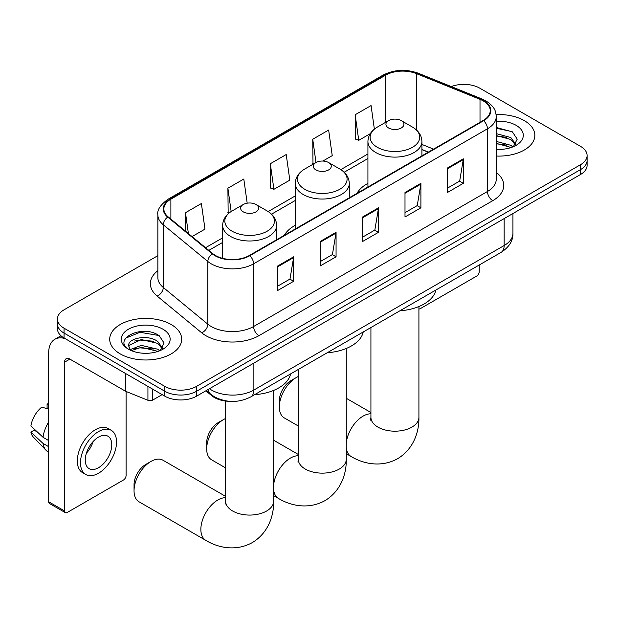 <?xml version="1.0" encoding="UTF-8"?>
<svg xmlns="http://www.w3.org/2000/svg" width="618" height="618" viewBox="0 0 618 618"><rect width="100%" height="100%" fill="white"/><g stroke="black" fill="none" stroke-linecap="round" stroke-linejoin="round"><path stroke-width="0.93" d="M295.28 225.323A39.745 22.943 0 0 0 284.373 235.273M367.926 183.384A39.745 22.943 0 0 0 357.011 193.334M428.266 152.19L421.916 149.626M229.564 401.321A22.495 12.986 180 0 1 211.866 395.79L205.84 390.823M157.86 255.659L64.048 309.819A22.495 12.986 0 0 0 57.459 319.004L57.459 328.799A22.495 12.986 0 0 0 64.048 337.984L164.797 396.153A22.495 12.986 0 0 0 196.609 396.153L580.511 174.508A22.495 12.986 0 0 0 587.1 165.323L587.1 160.425A22.495 12.986 0 0 1 580.511 169.61A22.495 12.986 0 0 0 587.1 160.425L587.1 155.527A22.495 12.986 0 0 0 580.511 146.342L479.761 88.173A22.495 12.986 0 0 0 451.318 86.574M57.459 319.004A22.495 12.986 0 0 0 64.048 328.189L164.797 386.35A22.495 12.986 0 0 0 196.609 386.35L196.609 391.248L580.511 169.61L196.609 391.248A22.495 12.986 0 0 1 164.797 391.248A22.495 12.986 0 0 0 196.609 391.248L196.609 396.153M64.048 328.189L64.048 333.087L164.797 391.248L64.048 333.087A22.495 12.986 0 0 1 57.459 323.902A22.495 12.986 0 0 0 64.048 333.087L64.048 337.984M524.303 120.626A35.991 20.78 0 0 0 496.107 114.6A35.991 20.78 0 0 1 524.303 120.626A35.991 20.78 0 0 1 534.848 135.319A35.991 20.78 0 0 0 524.303 120.626M171.155 324.512A35.991 20.78 0 0 0 131.935 320.008A35.991 20.78 0 0 0 109.71 339.205A35.991 20.78 0 0 0 120.255 353.905A35.991 20.78 0 0 0 159.483 358.409A35.991 20.78 0 0 0 181.7 339.205A35.991 20.78 0 0 0 171.155 324.512A35.991 20.78 0 0 0 131.935 320.008A35.991 20.78 0 0 0 109.71 339.205A35.991 20.78 0 0 0 120.255 353.905A35.991 20.78 0 0 0 159.483 358.409A35.991 20.78 0 0 0 181.7 339.205A35.991 20.78 0 0 0 171.155 324.512M483.206 100.881A23.994 13.851 180 0 1 490.236 110.676A23.994 13.851 180 0 1 483.206 120.471L249.371 255.481A23.994 13.851 180 0 1 212.746 253.627L168.196 216.895A23.994 13.851 180 0 1 163.855 208.954A23.994 13.851 180 0 1 170.885 199.15L385.655 75.157A23.994 13.851 180 0 1 416.385 73.604L480.008 99.328A23.994 13.851 180 0 1 483.206 100.881M483.631 100.634A24.596 14.199 0 0 0 480.348 99.042L416.725 73.326A24.596 14.199 0 0 0 385.23 74.917L170.46 198.911A24.596 14.199 0 0 0 167.702 217.096L212.252 253.828A24.596 14.199 0 0 0 249.796 255.721L483.631 120.719A24.596 14.199 0 0 0 483.631 100.634M277.737 265.979L277.737 290.468L293.643 281.29L293.643 256.794L277.737 265.979M277.737 286.126L289.989 279.05L293.581 257.606A6.002 3.461 -120 0 0 293.643 256.794M289.881 279.112L293.643 281.29M320.155 241.491L320.155 265.979L336.068 256.794L336.068 232.306L320.155 241.491M320.155 261.638L332.414 254.562L335.999 233.117A6.002 3.461 -120 0 0 336.068 232.306M332.306 254.624L336.068 256.794M447.417 168.019L447.417 192.507L463.322 183.322L463.322 158.834L447.417 168.019M447.417 188.166L459.668 181.089L463.261 159.645A6.002 3.461 -120 0 0 463.322 158.834M459.56 181.151L463.322 183.322M404.999 192.507L404.999 216.995L420.904 207.818L420.904 183.322L404.999 192.507M404.999 212.654L417.25 205.578L420.843 184.133A6.002 3.461 -120 0 0 420.904 183.322M417.142 205.639L420.904 207.818M362.581 216.995L362.581 241.491L378.486 232.306L378.486 207.818L362.581 216.995M362.581 237.142L374.832 230.074L378.425 208.629A6.002 3.461 -120 0 0 378.486 207.818M374.724 230.135L378.486 232.306M496.239 156.045A35.991 20.78 0 0 0 534.848 135.319A35.991 20.78 0 0 1 496.239 156.045M196.609 386.35L580.511 164.712A22.495 12.986 0 0 0 587.1 155.527M192.059 236.57L204.975 229.116L201.383 203.531L185.477 212.716L185.477 231.14M322.859 161.059L332.237 155.643L328.645 130.058L312.739 139.243L312.994 163.585M374.369 129.131L371.063 105.562L355.157 114.747L355.412 139.089M247.192 203.183L243.801 179.035L227.895 188.22L228.15 212.561M270.313 163.731L273.905 189.317L289.811 180.139L286.219 154.546L270.313 163.731L270.568 188.073M273.905 189.317L270.313 187.98M313.697 163.847L312.739 163.484M312.739 139.243L315.999 162.519M355.157 114.747L358.749 140.34L370.252 133.697M358.749 140.34L355.157 138.996M229.17 212.947L227.895 212.468M227.895 188.22L231.163 211.526M185.477 212.716L188.397 233.558M496.239 149.17L500.441 149.409M496.239 141.398L510.839 145.315L512.816 146.906M496.239 143.337L511.194 147.509M496.239 133.619L510.839 137.544L515.706 144.264M496.239 135.566L510.839 139.483L515.319 144.774M496.239 149.355A24.45 14.114 0 0 0 516.138 145.3A24.45 14.114 0 0 0 516.138 125.338A24.45 14.114 0 0 0 496.239 121.29M513.396 146.667L517.227 139.143L512.384 131.85L496.239 127.478M496.239 128.227L512.052 131.626M496.239 136.006L506.636 137.343M496.239 143.778L506.636 145.122M418.919 308.938A3.747 2.163 120 0 0 420.379 308.598L476.578 276.146A3.747 2.163 120 0 0 479.236 271.557L479.236 264.991M279.328 406.93L279.328 400.804A16.501 9.525 -60 0 1 290.993 380.603L296.3 377.536A23.994 13.851 120 0 0 279.328 406.93A23.994 13.851 120 0 0 284.303 417.915L298.285 425.987M388.56 127.972A9 5.199 0 0 0 401.283 127.972A9 5.199 0 0 0 401.291 120.626L412.461 127.076A24.797 14.314 0 0 1 412.461 147.323A24.797 14.314 0 0 1 377.389 147.323A24.797 14.314 0 0 1 377.389 127.076C371.279 130.707 368.127 135.52 367.926 141.53A26.999 15.589 0 0 0 375.837 152.553A26.999 15.589 0 0 0 405.253 155.929A26.999 15.589 0 0 0 421.916 141.53C421.723 135.52 418.564 130.707 412.461 127.076L401.291 120.626A9 5.199 0 0 0 388.56 120.626A9 5.199 0 0 0 388.56 127.972M399.885 310.808A41.244 23.808 0 0 0 435.868 290.027M298.285 376.524A23.994 13.851 120 0 0 296.3 377.536L290.993 380.603M206.682 448.869L206.682 442.751A16.501 9.525 -60 0 1 218.347 422.542L223.654 419.483A23.994 13.851 120 0 0 206.682 448.869A23.994 13.851 120 0 0 211.657 459.854L225.64 467.926M315.914 169.911A9 5.199 0 0 0 328.645 169.911A9 5.199 0 0 0 328.645 162.565L339.815 169.015A24.797 14.314 0 0 1 339.815 189.262A24.797 14.314 0 0 1 304.744 189.262A24.797 14.314 0 0 1 304.744 169.015C298.633 172.646 295.481 177.459 295.28 183.469A26.999 15.589 0 0 0 303.191 194.492A26.999 15.589 0 0 0 332.608 197.868A26.999 15.589 0 0 0 349.278 183.469C349.077 177.459 345.925 172.646 339.815 169.015L328.645 162.565A9 5.199 0 0 0 315.914 162.565A9 5.199 0 0 0 315.914 169.911M327.239 352.747A41.244 23.808 0 0 0 363.222 331.966M225.64 418.471A23.994 13.851 120 0 0 223.654 419.483L218.347 422.542M134.044 490.808L134.044 484.69A16.501 9.525 -60 0 1 145.709 464.481L151.008 461.422A23.994 13.851 120 0 0 134.044 490.808A23.994 13.851 120 0 0 139.011 501.793L205.825 540.371A23.994 13.851 -60 0 1 202.148 521.144A23.994 13.851 -60 0 1 217.822 499.993A23.994 13.851 -60 0 1 225.64 497.683M243.276 211.858A9 5.199 0 0 0 255.999 211.858A9 5.199 0 0 0 255.999 204.504L267.169 210.954A24.797 14.314 0 0 1 267.169 231.209A24.797 14.314 0 0 1 232.098 231.209A24.797 14.314 0 0 1 232.098 210.954C225.995 214.585 222.835 219.405 222.642 225.408A26.999 15.589 0 0 0 230.545 236.431A26.999 15.589 0 0 0 259.969 239.815A26.999 15.589 0 0 0 276.632 225.408C276.431 219.405 273.28 214.585 267.169 210.954L255.999 204.504A9 5.199 0 0 0 243.276 204.504A9 5.199 0 0 0 243.276 211.858M254.593 394.686A41.244 23.808 0 0 0 290.584 373.913M225.64 496.393L163.005 460.232A23.994 13.851 120 0 0 151.008 461.422L145.709 464.481M152.731 389.185L152.731 400.055L162.148 394.616M65.168 338.633A29.996 17.319 -120 0 0 54.886 339.251A29.996 17.319 -120 0 0 48.667 352.986L48.667 501.77L64.581 510.955L64.581 362.171A7.501 4.326 60 0 1 66.134 358.734A7.501 4.326 60 0 1 69.88 359.104L125.323 391.117L125.323 373.365M64.581 510.955A3.747 2.163 120 0 0 65.353 512.67L49.448 503.485A3.747 2.163 -60 0 1 48.667 501.77M65.353 512.67A3.747 2.163 120 0 0 67.231 512.484L123.438 480.031A3.747 2.163 120 0 0 126.087 475.443L126.087 391.464M152.731 400.055A3.747 2.163 180 0 1 147.934 400.294L125.825 391.364A3.747 2.163 180 0 1 125.323 391.117M98.517 467.726A18.749 10.823 120 0 0 110.761 451.21A18.749 10.823 120 0 0 107.887 436.184A18.749 10.823 120 0 0 98.517 437.111A18.749 10.823 120 0 0 86.265 453.635A18.749 10.823 120 0 0 89.139 468.653A18.749 10.823 120 0 0 98.517 467.726M86.404 453.195A18.749 10.823 120 0 0 93.133 441.538M48.667 404.52L47.084 404.041L47.084 407.803L48.667 408.722M111.263 430.337L108.08 428.506A25.492 14.724 120 0 0 95.334 429.765A25.492 14.724 120 0 0 78.679 452.229A25.492 14.724 120 0 0 82.588 472.662L85.763 474.5A25.492 14.724 120 0 0 98.517 473.233A25.492 14.724 120 0 0 115.172 450.769A25.492 14.724 120 0 0 111.263 430.337A25.492 14.724 120 0 0 98.517 431.603A25.492 14.724 120 0 0 81.862 454.068A25.492 14.724 120 0 0 85.763 474.5M48.667 422.055A24.743 14.284 120 0 0 43.044 437.305L30.9 425.941A19.498 11.255 120 0 1 41.777 407.1L48.667 409.193M48.667 440.557L43.044 437.305M37.466 432.09L34.16 430.182L30.9 432.067L43.044 443.423L48.667 446.675M43.044 443.423A24.743 14.284 120 0 0 46.095 450.337A24.743 14.284 120 0 0 47.965 451.812L48.667 452.214M48.667 403.6A19.498 11.255 120 0 0 47.084 404.041M30.9 432.067A19.498 11.255 120 0 0 33.202 436.918L46.095 450.337M141.646 353.125L147.293 353.295M130.406 349.541L141.321 345.377L157.69 349.201L159.668 350.792M131.41 350.584L141.321 347.316L158.046 351.395M130.576 350.298L128.822 346.188A16.949 9.788 0 0 0 131.557 350.715M162.557 348.15L157.69 341.43C147.517 333.836 126.59 338.525 128.822 346.188L128.76 345.439M128.868 346.428L129.34 345.168L141.321 339.545L157.69 343.369L162.171 348.66M160.247 350.553L164.079 343.036L159.235 335.736C142.086 323.407 111.603 339.653 129.208 349.61L129.293 349.664M162.99 329.232A24.45 14.114 0 0 0 128.42 329.232A24.45 14.114 0 0 0 128.42 349.185A24.45 14.114 0 0 0 162.99 349.185A24.45 14.114 0 0 0 162.99 329.232M125.632 338.185L139.985 332.291L158.903 335.512M134.6 341.051L139.985 340.07L153.496 341.229M134.6 348.822L139.985 347.849L153.496 349.008M211.866 395.118L211.866 395.79M209.44 388.737A29.996 17.319 0 0 0 211.456 390.028A29.996 17.319 0 0 0 253.874 390.028L504.157 245.531A29.996 17.319 0 0 0 512.94 233.287C513.156 240.726 509.193 247.1 501.051 252.399L250.769 396.895A14.994 8.66 60 0 0 253.874 390.028L253.874 363.09M504.157 218.594L504.157 245.531A14.994 8.66 60 0 1 501.051 252.399M208.227 389.44A14.994 10.035 129.5 0 0 210.838 394.323L206.288 390.561M580.511 174.508L580.511 164.712M164.797 396.153L164.797 386.35M496.239 172.383A37.497 21.645 180 0 1 492.755 200.68L258.911 335.69A7.501 4.326 60 0 1 253.612 326.505L487.455 191.495A29.996 17.319 0 0 0 496.239 179.251L496.239 116.555A29.996 17.319 180 0 1 487.455 128.799A7.501 4.326 -120 0 0 483.631 120.719M258.911 335.69A37.497 21.645 180 0 1 205.887 335.69A37.497 21.645 180 0 1 201.692 332.801L157.142 296.068A37.497 21.645 180 0 1 157.86 270.661M211.194 326.505A29.996 17.319 0 0 0 253.612 326.505L253.612 263.809A29.996 17.319 180 0 1 207.833 261.491L163.283 224.759A29.996 17.319 180 0 1 157.86 214.825L157.86 277.528A29.996 17.319 0 0 0 163.283 287.463L207.833 324.187A29.996 17.319 0 0 0 211.194 326.505M496.239 116.555C495.752 111.402 495.273 107.115 485.902 100.873L481.955 98.965A7.501 3.515 112 0 0 480.348 99.042M481.955 98.965L418.332 73.241C405.91 68.845 394.122 69.486 382.967 75.157A7.501 4.326 60 0 1 385.23 74.917M170.46 198.911A7.501 4.326 -120 0 0 168.196 199.15C160.41 204.743 156.964 209.973 157.86 214.825M167.702 217.096A7.501 5.014 129.5 0 0 163.283 224.759L163.283 287.463A7.501 5.014 -50.5 0 1 157.142 296.068M418.332 73.241A7.501 3.515 112 0 0 416.725 73.326M212.252 253.828A7.501 5.014 129.5 0 0 207.833 261.491L207.833 324.187A7.501 5.014 -50.5 0 1 201.692 332.801M249.796 255.721A7.501 4.326 60 0 1 253.612 263.809L487.455 128.799L487.455 191.495A7.501 4.326 60 0 0 492.755 200.68M170.885 199.15L170.885 219.112M480.008 99.328L480.008 122.325M416.385 73.604L416.385 129.911M433.573 149.131L421.916 144.419M385.655 75.157L385.655 122.302M367.926 153.967L340.812 169.626M295.28 195.906L268.166 211.565M222.642 237.853L205.562 247.71M362.581 217.775L378.425 208.629M404.999 193.287L420.843 184.133M447.417 168.791L463.261 159.645M320.155 242.264L335.999 233.117M277.737 266.76L293.581 257.606M418.919 306.536L418.919 417.335A23.994 13.851 180 0 1 411.889 427.131A23.994 13.851 180 0 1 377.953 427.131A23.994 13.851 180 0 1 370.924 417.335L370.615 420.17M346.273 442.959A23.994 13.851 -60 0 1 363.106 416.115A23.994 13.851 -60 0 1 370.924 413.805M418.919 417.335C419.243 431.209 413.975 448.822 397.606 458.718C380.858 467.942 362.967 463.701 351.109 456.486A23.994 13.851 -60 0 1 346.273 447.895M346.273 348.475L346.273 459.274A23.994 13.851 180 0 1 339.251 469.077A23.994 13.851 180 0 1 305.315 469.077A23.994 13.851 180 0 1 298.285 459.274L297.969 462.11M273.635 484.898A23.994 13.851 -60 0 1 290.468 458.054A23.994 13.851 -60 0 1 298.285 455.744M346.273 459.274C346.598 473.149 341.329 490.769 324.96 500.657C308.212 509.881 290.321 505.648 278.463 498.425A23.994 13.851 -60 0 1 273.635 489.835M273.635 390.414L273.635 501.221A23.994 13.851 180 0 1 266.605 511.016A23.994 13.851 180 0 1 232.669 511.016A23.994 13.851 180 0 1 225.64 501.221L225.323 504.049M64.581 362.171L69.88 359.104M125.825 373.651L125.825 391.364M147.934 400.294L147.934 386.412M250.769 396.895C238.702 402.959 226.636 402.959 214.562 396.895L210.838 394.323M512.94 233.287L512.94 213.519M382.967 75.157L168.196 199.15M367.926 158.532L344.172 172.252M295.28 200.471L271.526 214.191M222.642 242.418L208.822 250.39M428.428 152.098L421.916 149.463M351.109 456.486L346.273 453.697M421.916 155.86L421.916 141.53M367.926 187.03L367.926 141.53M388.56 120.626L377.389 127.076M370.924 412.515L346.273 398.278M370.924 327.525L370.924 417.335M278.463 498.425L273.635 495.636M349.278 197.799L349.278 183.469M295.28 228.969L295.28 183.469M315.914 162.565L304.744 169.015M298.285 454.454L273.635 440.217M298.285 369.464L298.285 459.274M273.635 501.221C273.952 515.088 268.683 532.708 252.314 542.596C235.574 551.828 217.675 547.587 205.825 540.371M276.632 239.738L276.632 225.408M222.642 258.339L222.642 225.408M243.276 204.504L232.098 210.954M225.64 401.043L225.64 501.221M54.886 339.251L60.95 335.752"/></g></svg>
